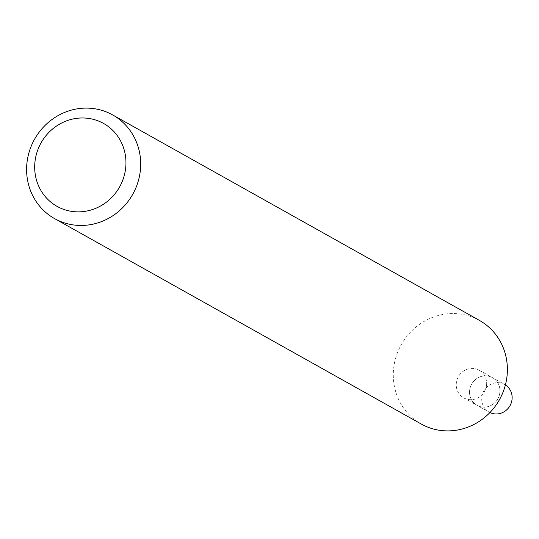<?xml version="1.0" encoding="UTF-8"?>
<svg xmlns="http://www.w3.org/2000/svg" width="539" height="539" viewBox="0 0 539 539"><rect width="100%" height="100%" fill="white"/><g stroke="black" fill="none" stroke-linecap="round" stroke-linejoin="round"><path stroke-width="0.4" stroke-dasharray="2.69 2.02" d="M421.296 424.058A59.418 56.285 119.3 0 1 393.645 368.38A59.418 56.285 119.3 0 1 479.38 320.382M486.569 385.068A15.847 15.011 119.3 0 1 463.702 397.87A15.847 15.011 119.3 0 1 456.331 383.02A15.847 15.011 119.3 0 1 479.191 370.219A15.847 15.011 119.3 0 1 486.569 385.068M499.862 392.52A15.847 15.011 119.3 0 1 477.002 405.315A15.847 15.011 119.3 0 1 469.624 390.472A15.847 15.011 119.3 0 1 492.491 377.671A15.847 15.011 119.3 0 1 499.862 392.52A15.847 15.011 119.3 0 1 477.002 405.315A15.847 15.011 119.3 0 1 469.624 390.472A15.847 15.011 119.3 0 1 492.491 377.671A15.847 15.011 119.3 0 1 499.862 392.52M489.938 412.537A15.847 15.011 119.3 0 1 489.19 412.146A15.847 15.011 119.3 0 1 481.812 397.297A15.847 15.011 119.3 0 1 504.679 384.496A15.847 15.011 119.3 0 1 505.4 384.934M463.702 397.87L489.19 412.146M479.191 370.219L504.679 384.496"/><path stroke-width="0.81" d="M125.675 167.993A47.533 45.027 119.3 0 1 75.231 211.766A47.533 45.027 119.3 0 1 34.968 161.848A47.533 45.027 119.3 0 1 85.405 118.075A47.533 45.027 119.3 0 1 125.675 167.993M140.335 170.62A59.418 56.285 119.3 0 1 54.601 218.618A59.418 56.285 119.3 0 1 26.95 162.94A59.418 56.285 119.3 0 1 112.685 114.942A59.418 56.285 119.3 0 1 140.335 170.62M112.685 114.942L479.38 320.382A59.418 56.285 119.3 0 1 507.031 376.06A59.418 56.285 119.3 0 1 421.296 424.058L54.601 218.618M505.4 384.934A15.847 15.011 119.3 0 1 512.05 399.345A15.847 15.011 119.3 0 1 489.938 412.537"/></g></svg>
